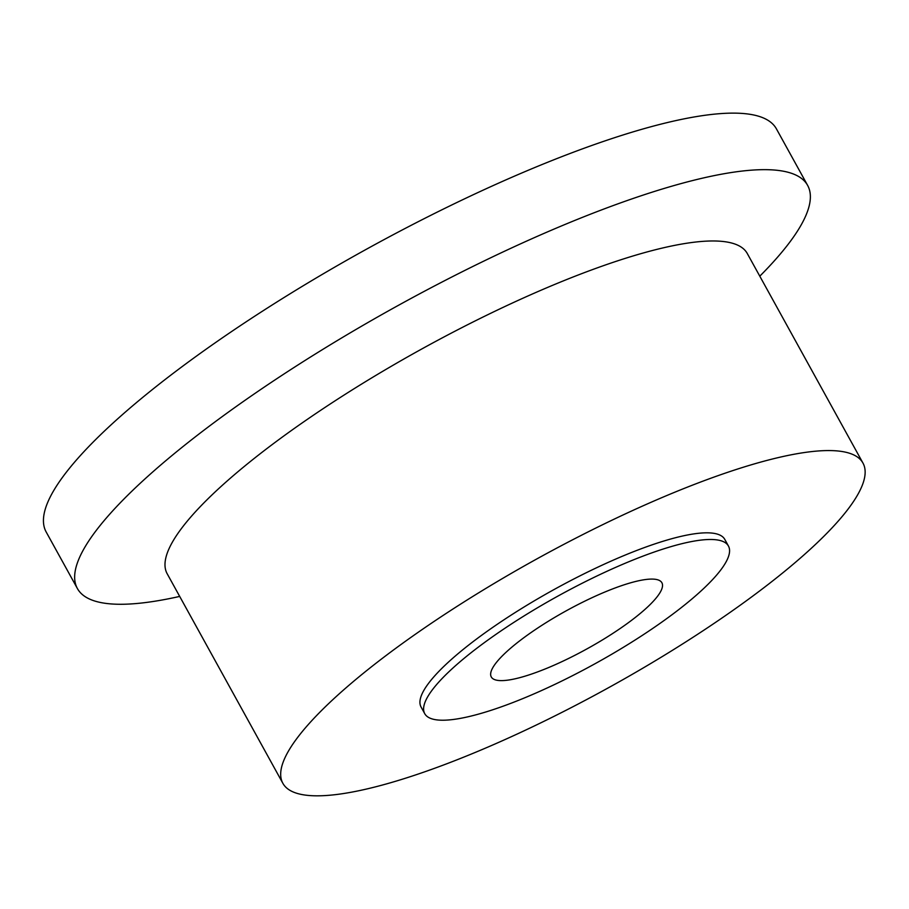 <?xml version="1.0" encoding="UTF-8"?>
<svg xmlns="http://www.w3.org/2000/svg" width="909" height="909" viewBox="0 0 909 909"><rect width="100%" height="100%" fill="white"/><g stroke="black" fill="none" stroke-linecap="round" stroke-linejoin="round"><path stroke-width="1.36" d="M728.439 546.025L724.768 539.367A173.449 38.587 151.1 0 0 588.907 571.431A173.449 38.587 151.1 0 0 428.253 683.738A173.449 38.587 151.1 0 0 421.072 707.02L424.742 713.679A173.449 38.587 151.1 0 0 560.603 681.614A173.449 38.587 151.1 0 0 721.257 569.307A173.449 38.587 151.1 0 0 728.439 546.025A173.449 38.587 151.1 0 0 592.577 578.09A173.449 38.587 151.1 0 0 431.934 690.397A173.449 38.587 151.1 0 0 424.742 713.679M862.971 463.079L747.266 253.486A331.308 73.697 151.1 0 0 487.747 314.719A331.308 73.697 151.1 0 0 180.902 529.243A331.308 73.697 151.1 0 0 167.165 573.727L282.869 783.319A331.308 73.697 151.1 0 0 542.389 722.076A331.308 73.697 151.1 0 0 849.233 507.563A331.308 73.697 151.1 0 0 862.971 463.079A331.308 73.697 151.1 0 0 603.451 524.311A331.308 73.697 151.1 0 0 296.595 738.835A331.308 73.697 151.1 0 0 282.869 783.319M759.799 276.177A417.061 92.775 151.1 0 0 790.341 241.396A417.061 92.775 151.1 0 0 807.635 185.402A417.061 92.775 151.1 0 0 480.941 262.496A417.061 92.775 151.1 0 0 94.672 532.538A417.061 92.775 151.1 0 0 77.39 588.521A417.061 92.775 151.1 0 0 179.698 596.418M807.635 185.402L776.422 128.873A417.061 92.775 151.1 0 0 449.739 205.957A417.061 92.775 151.1 0 0 63.471 475.998A417.061 92.775 151.1 0 0 46.177 531.992L77.39 588.521M604.565 592.157A97.445 21.68 -28.9 0 1 661.9 582.76A97.445 21.68 -28.9 0 1 548.616 667.547A97.445 21.68 -28.9 0 1 491.28 676.944A97.445 21.68 -28.9 0 1 604.565 592.157"/></g></svg>
